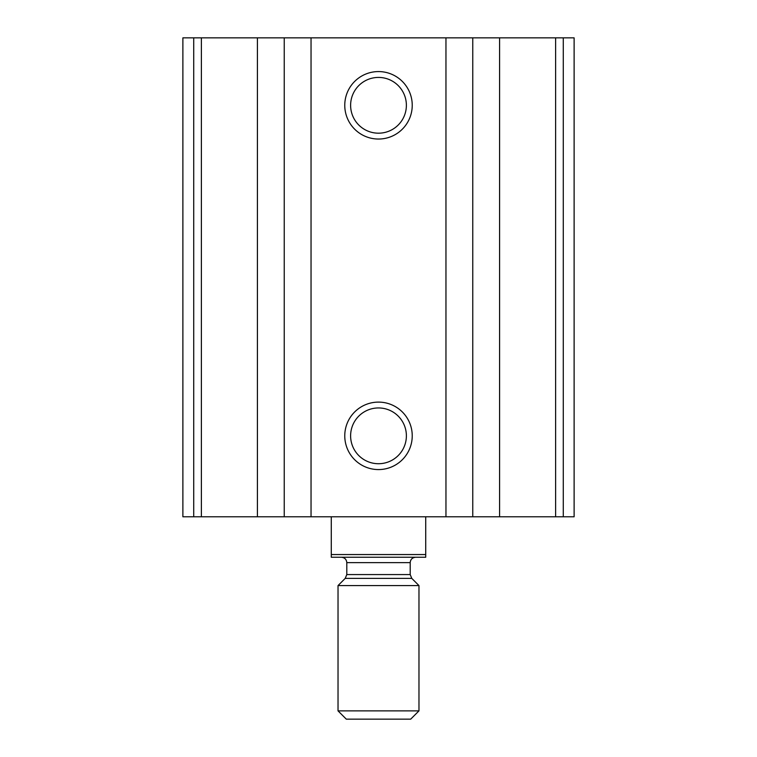 <?xml version="1.0" encoding="UTF-8"?>
<svg xmlns="http://www.w3.org/2000/svg" width="757" height="757" viewBox="0 0 757 757"><rect width="100%" height="100%" fill="white"/><g stroke="black" fill="none" stroke-linecap="round" stroke-linejoin="round"><path stroke-width="1.14" d="M193.716 516.785L574.118 516.785L574.118 37.85L182.882 37.85L182.882 516.785L193.716 516.785L193.716 37.85M378.5 71.574A33.724 33.724 0 0 1 407.711 122.17A33.724 33.724 0 0 1 349.289 122.17A33.724 33.724 0 0 1 378.5 71.574M378.5 402.109A33.724 33.724 0 0 1 407.711 452.705A33.724 33.724 0 0 1 349.289 452.705A33.724 33.724 0 0 1 378.5 402.109M378.5 407.947A27.886 27.886 0 0 1 402.648 449.781A27.886 27.886 0 0 1 354.352 449.781A27.886 27.886 0 0 1 378.5 407.947M378.5 77.422A27.886 27.886 0 0 1 402.648 119.246A27.886 27.886 0 0 1 354.352 119.246A27.886 27.886 0 0 1 378.5 77.422M425.718 554.559L331.282 554.559L331.282 557.256L425.718 557.256L425.718 516.785M331.282 554.559L331.282 516.785M338.029 710.87L346.299 719.15L410.701 719.15L418.971 710.87L418.971 585.577L338.029 585.577L338.029 710.87L418.971 710.87M341.398 557.256C344.681 557.578 346.479 559.376 346.801 562.65L346.801 574.572L345.211 578.395L338.029 585.577M563.284 516.785L563.284 37.85M555.619 516.785L555.619 37.85M499.582 516.785L499.582 37.85M472.765 516.785L472.765 37.85M445.958 516.785L445.958 37.85M311.042 516.785L311.042 37.85M284.235 516.785L284.235 37.85M257.418 516.785L257.418 37.85M201.381 516.785L201.381 37.85M345.211 578.395L411.789 578.395L418.971 585.577M346.801 574.572L410.199 574.572L411.789 578.395M346.801 562.65L410.199 562.65C410.493 559.404 412.291 557.606 415.602 557.256M410.199 574.572L410.199 562.65"/></g></svg>
